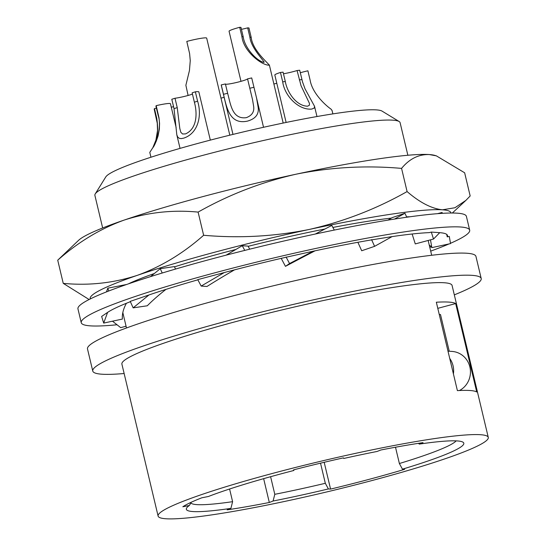 <?xml version="1.0" encoding="UTF-8"?>
<svg xmlns="http://www.w3.org/2000/svg" width="546" height="546" viewBox="0 0 546 546"><rect width="100%" height="100%" fill="white"/><g stroke="black" fill="none" stroke-linecap="round" stroke-linejoin="round"><path stroke-width="0.82" d="M454.313 294.86A199.659 18.366 166.6 0 0 481.203 278.508A199.659 18.366 166.6 0 0 228.16 320.679A199.659 18.366 166.6 0 0 92.765 371.048A199.659 18.366 166.6 0 0 124.14 373.519M488.274 437.401L452.074 285.449A169.71 15.609 166.6 0 0 236.984 321.294A169.71 15.609 166.6 0 0 121.894 364.107L158.101 516.066A169.71 15.609 166.6 0 0 373.191 480.221A169.71 15.609 166.6 0 0 488.274 437.401A169.71 15.609 166.6 0 0 273.184 473.245A169.71 15.609 166.6 0 0 158.101 516.066M481.203 278.508L475.941 256.408A199.659 18.366 166.6 0 0 222.891 298.573A199.659 18.366 166.6 0 0 87.496 348.949L92.765 371.048M447.986 351.139L452.122 351.433A20.68 19.758 94 0 1 470.079 367.949A20.68 19.758 94 0 1 459.473 390.52M439.25 314.448L440.499 314.537L449.242 351.228M457.33 440.936A142.608 13.118 166.6 0 0 419.26 444.103L423.034 442.635A149.74 13.773 166.6 0 0 380.842 450L377.068 451.467A142.608 13.118 166.6 0 0 343.775 458.469L343.454 457.862A149.74 13.773 166.6 0 0 293.55 469.867L293.871 470.475A142.608 13.118 166.6 0 0 283.06 473.314A142.608 13.118 166.6 0 0 208.367 496.505L201.849 497.788A149.74 13.773 166.6 0 0 182.835 506.763L189.353 505.487A142.608 13.118 166.6 0 0 186.664 507.971A142.608 13.118 166.6 0 0 192.834 511.547A142.608 13.118 166.6 0 0 230.903 508.381L227.129 509.848A149.74 13.773 166.6 0 0 269.315 502.491L273.089 501.016A142.608 13.118 166.6 0 0 328.392 488.943L330.576 489.093A149.74 13.773 166.6 0 0 369.198 479.32A149.74 13.773 166.6 0 0 404.634 469.321L402.45 469.171A142.608 13.118 166.6 0 0 462.933 442.158A142.608 13.118 166.6 0 0 457.33 440.936M455.664 303.569L476.726 391.98A169.71 15.609 -13.4 0 0 457.398 390.629L436.336 302.225A169.71 15.609 -13.4 0 1 455.664 303.569L437.79 308.34M190.854 502.968A136.91 12.592 166.6 0 0 196.806 504.613A136.91 12.592 166.6 0 0 232.61 501.678L229.586 489.004M128.337 283.886A156.873 14.428 -13.4 0 1 154.293 273.539M174.529 266.844A156.873 14.428 -13.4 0 1 224.31 252.484A156.873 14.428 -13.4 0 1 235.872 249.447M407.862 155.255L400.095 122.652A156.873 14.428 166.6 0 0 399.133 121.512L382.057 111.111A142.608 13.118 166.6 0 0 376.447 109.889A142.608 13.118 166.6 0 0 227.791 135.681A142.608 13.118 166.6 0 0 105.787 176.924L95.236 193.912A156.873 14.428 166.6 0 0 94.888 195.366L102.655 227.962M399.133 121.512A156.873 14.428 166.6 0 0 392.963 120.175A156.873 14.428 166.6 0 0 201.269 155.787A156.873 14.428 166.6 0 0 95.236 193.912M270.604 476.706L274.795 494.314A136.91 12.592 166.6 0 0 325.32 483.292L320.522 463.172M293.734 469.819L293.871 470.475M449.727 358.429A20.68 19.758 94 0 1 453.412 373.901M263.643 478.658L269.315 502.491M274.795 494.314L273.089 501.016M191.298 502.224L189.353 505.487M230.903 508.381L232.61 501.678M328.392 488.943L325.32 483.292M419.26 444.103L418.482 443.325M395.495 447.222L399.379 463.52L402.45 469.171M399.379 463.52A136.91 12.592 166.6 0 0 456.176 440.875M330.576 489.093L324.188 462.298M188.097 95.454L185.872 85.285L189.448 70.516L190.254 60.633L189.605 53.569L186.8 41.421A15.684 1.44 -13.4 0 1 205.972 37.858A15.684 1.44 -13.4 0 1 206.681 38.111L229.811 135.183M283.183 123.055L269.335 64.913L268.741 65.179C261.2 64.974 243.516 51.133 241.933 36.671L239.701 27.3A15.684 1.44 -13.4 0 0 229.061 31.258L240.991 81.334M241.933 36.671L243.195 36.759L240.963 27.389L239.701 27.3M268.741 65.179C271.642 65.704 252.709 51.774 251.18 37.312L248.949 27.942L247.686 27.86A11.411 1.051 -13.4 0 1 241.428 29.348M192.451 94.089A11.411 1.051 -13.4 0 1 175.007 98.246L171.792 99.263L174.024 108.634L176.808 134.814L177.709 137.039L179.306 138.336L181.272 138.609L183.756 138.124C198.457 133.299 202.054 115.049 197.604 101.181L195.366 91.81A15.684 1.44 -13.4 0 1 198.123 91.653A15.684 1.44 -13.4 0 1 198.84 91.899L210.326 140.117M195.366 91.81L192.151 92.827L194.383 102.198L197.604 101.181M171.28 107.221A15.684 1.44 -13.4 0 1 173.56 106.688M331.988 110.463L331.094 109.186C324.788 104.812 312.21 92.8 310.128 80.173L307.896 70.803A15.684 1.44 -13.4 0 0 300.293 72.741M273.887 84.016A15.684 1.44 -13.4 0 1 276.795 83.272M263.534 127.279L256.552 97.973L258.231 107.78C258.947 114.435 255.357 118.878 247.461 121.116C229.982 124.884 226.767 108.449 223.485 94.274L221.253 84.903A15.684 1.44 -13.4 0 0 221.219 85.046L232.978 134.405M223.485 94.274L227.641 93.318L225.409 83.948L221.253 84.903M256.552 97.973L251.699 77.928L247.55 78.877A11.411 1.051 -13.4 0 1 237.776 82.18A11.411 1.051 -13.4 0 1 225.901 84.241A11.411 1.051 -13.4 0 1 225.45 84.145M152.703 148.027L155.903 140.158L157.507 130.644L157.275 123.294L154.177 109.077L154.457 108.613A11.411 1.051 -13.4 0 0 156.409 108.142M150.942 157.228L149.788 152.389L153.795 146.198L156.17 141.4L158.047 136.056L159.364 129.081L159.562 123.416L158.995 117.786L156.197 105.644A15.684 1.44 -13.4 0 1 169.738 103.474A15.684 1.44 -13.4 0 1 170.448 103.726L176.16 127.689M156.197 105.644L155.924 106.108L158.156 115.479L158.429 115.015M316.973 116.537L314.523 106.258L314.291 108.019L311.807 109.057C299.031 110.456 284.637 96.273 282.698 81.839L280.467 72.468A15.684 1.44 -13.4 0 0 274.822 74.979L286.124 122.447M314.523 106.258L305.023 88.827L302.552 81.975L299.693 70.229L297.072 70.536A11.411 1.051 -13.4 0 1 283.47 73.771M282.698 81.839L285.319 81.531L283.087 72.161L280.467 72.468M220.987 98.144A15.684 1.44 -13.4 0 1 224.147 97.331M243.195 36.759C244.738 48.184 256.975 61.097 263.848 62.346L264.25 62.032M174.024 108.634L177.238 107.617L179.805 128.467L180.801 132.241L182.555 133.975L185.476 133.913C197.154 128.815 197.461 113.309 194.383 102.198M227.641 93.318C230.699 104.429 232.146 119.472 246.232 117.69C252.129 115.506 254.579 111.589 253.576 105.944L252.518 99.57L247.55 78.877M156.415 118.448L156.688 117.984C158.627 130.071 157.514 139.708 153.351 146.888L153.057 147.447C156.067 143.748 162.073 126.317 158.156 115.479M156.688 117.984L154.457 108.613M285.319 81.531C287.264 92.895 296.778 106.183 307.644 106.177L309.405 105.221L309.432 103.351L301.051 85.742L297.072 70.536M263.848 62.346C265.185 61.664 251.146 48.628 249.918 37.23L247.686 27.86M177.238 107.617L175.007 98.246M117.021 324.761A199.659 18.366 -13.4 0 1 81.245 322.7A199.659 18.366 -13.4 0 1 216.639 272.331A199.659 18.366 -13.4 0 1 469.683 230.159A199.659 18.366 -13.4 0 1 450.484 243.298M449.024 243.932A199.659 18.366 -13.4 0 1 430.698 251.126M126.399 303.276A159.725 54.197 -17.1 0 0 122.393 319.069L103.685 323.082L101.638 316.441L107.596 312.394A176.836 16.271 -13.4 0 1 130.378 301.699M165.977 289.38A159.725 43.987 -24.1 0 0 147.29 305.78L133.142 307.862L130.241 301.378L148.962 294.963A176.836 16.271 -13.4 0 1 197.857 279.832M234.527 269.854A159.725 25.798 -28 0 0 206.968 286.479L201.174 286.077L197.754 279.634L224.235 272.563A176.836 16.271 -13.4 0 1 285.633 257.337L313.227 251.201A176.836 16.271 -13.4 0 1 370.154 240.11L392.103 236.595A176.836 16.271 -13.4 0 1 429.299 232.616L431.313 232.084L439.728 232.671A176.836 16.271 -13.4 0 1 447.488 235.449A176.836 16.271 -13.4 0 1 447.229 236.862L449.29 236.418L450.539 243.605L431.838 247.625L430.487 239.851M431.21 246.765A176.836 16.271 -13.4 0 1 429.804 247.379M81.245 322.7L77.955 308.886A199.659 18.366 -13.4 0 1 213.35 258.517A199.659 18.366 -13.4 0 1 466.393 216.346L469.683 230.159M126.624 284.48L107.821 288.165L106.456 291.892M107.821 288.165L108.695 291.018M334.295 230.064L331.797 225.43L315.342 234.016M162.21 273.014L160.271 268.68L174.42 266.591L175.525 269.062M160.271 268.68L150.512 276.624M244.758 250.402L242.267 245.714L248.061 246.116L249.686 249.174M242.267 245.714L226.153 255.146M315.056 250.812A159.725 4.491 -28 0 0 285.449 266.346L281.21 258.36M387.953 220.12A159.725 14.21 -24.2 0 0 392.048 217.677L404.948 213.254L406.763 217.226M392.103 236.595L374.597 246.335L361.698 250.757L357.883 242.294M404.975 213.254L394.499 219.069M439.728 232.671L433.524 239.039L415.274 243.912L412.128 234.002M441.154 213.404L442.083 212.455L442.369 213.329M447.229 236.862L446.689 234.35M431.838 247.625A159.725 25.812 -9.9 0 0 429.272 245.14M433.524 239.039L431.313 232.084M374.597 246.335L371.58 239.626M285.449 266.346L289.551 263.554L286.09 257.03M313.227 251.201L289.551 263.554M224.235 272.563L201.174 286.077M148.962 294.963L133.142 307.862M107.596 312.394L103.685 323.082M112.483 321.191L120.7 327.655L126.065 326.221M442.083 212.455L437.551 213.663M90.267 298.935A185.394 17.056 -13.4 0 1 137.264 275.361A185.394 17.056 -13.4 0 1 215.902 251.897A185.394 17.056 -13.4 0 1 309.186 229.463A185.394 17.056 -13.4 0 1 442.451 209.807A185.394 17.056 -13.4 0 1 450.914 213.022M248.171 246.314A156.873 14.428 -13.4 0 1 324.959 228.999M332.903 227.443A156.873 14.428 -13.4 0 1 391.305 218.12M406.599 216.864A156.873 14.428 -13.4 0 1 410.155 216.748M202.743 196.642A185.394 17.056 166.6 0 0 124.099 220.106A185.394 17.056 166.6 0 0 78.713 240.206L57.726 260.189C78.18 242.083 100.3 228.719 124.099 220.106C148.096 212.346 172.768 209.671 198.109 212.094L203.631 235.271C239.264 238.411 274.447 236.473 309.186 229.463C343.714 221.594 376.351 208.968 407.091 191.571C419.826 202.552 431.613 208.633 442.451 209.807L454.92 207.753L465.915 200.368L470.167 195.966L464.646 172.789L436.35 155.849L429.286 154.552A185.394 17.056 166.6 0 0 296.021 174.208A185.394 17.056 166.6 0 0 202.743 196.642M436.35 155.849L434.759 155.385A185.394 17.056 166.6 0 0 429.286 154.552C418.652 154.231 409.411 158.845 401.569 168.393C365.936 165.254 330.753 167.192 296.021 174.208C261.486 182.071 228.849 194.704 198.109 212.094M89.107 299.522L63.247 283.367C88.595 285.79 113.268 283.121 137.264 275.361C161.056 266.748 183.183 253.385 203.631 235.271M63.247 283.367L57.726 260.189M407.091 191.571L401.569 168.393M249.918 37.23L251.18 37.312M299.304 79.907L301.924 79.6M249.781 88.247L253.931 87.299M126.481 327.975L122.823 312.599M180.043 148.389L176.808 134.814M452.334 213.015L465.915 200.368M431.688 255.269L428.16 240.465M332.869 113.889L332.009 110.278"/></g></svg>

